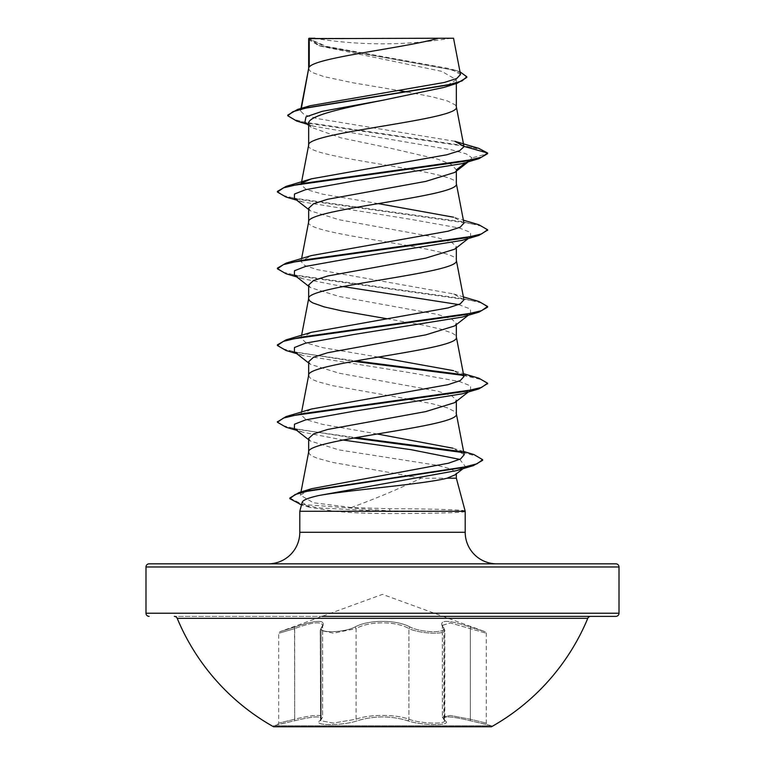 <?xml version="1.0" encoding="UTF-8"?>
<svg xmlns="http://www.w3.org/2000/svg" width="765" height="765" viewBox="0 0 765 765"><rect width="100%" height="100%" fill="white"/><g stroke="black" fill="none" stroke-linecap="round" stroke-linejoin="round"><path stroke-width="0.57" stroke-dasharray="3.83 2.87" d="M445.163 720.745C441.099 715.696 449.485 715.696 470.312 720.745L491.493 725.708L491.493 726.75L273.507 726.75L273.507 725.708L491.493 725.708L273.507 725.708L294.688 720.745C315.524 715.696 323.911 715.696 319.837 720.745C311.833 725.861 343.093 725.851 357.322 720.735C374.114 715.677 390.896 715.677 407.678 720.735C421.945 725.851 453.176 725.851 445.163 720.745A1.578 1.473 -50.2 0 1 444.436 720.429L444.436 720.429A1.578 1.473 -50.2 0 1 443.93 719.215L444.8 720.649C445.928 724.455 420.253 723.642 408.931 719.215C395.763 714.156 369.256 714.147 356.069 719.215L333.397 723.059L320.2 720.649L322.591 717.082C321.338 714.309 312.024 715.017 294.659 719.215C273.937 724.331 273.947 724.331 294.678 719.215C273.937 724.331 273.947 724.331 294.678 719.215C312.043 715.007 321.367 714.29 322.648 717.063L320.239 720.64L333.406 723.059L356.088 719.215C369.256 714.175 395.725 714.166 408.912 719.215C420.224 723.642 445.88 724.455 444.761 720.64L442.352 717.063L450.25 715.476L470.322 719.215L486.301 723.116L470.341 719.215L450.308 715.495L442.409 717.073L443.93 719.215L443.93 628.601L442.409 625.368L442.409 717.082L444.828 720.84L444.8 630.293L443.93 628.601A1.578 1.434 139 0 0 443.614 627.568L443.614 627.568A1.578 1.434 139 0 0 442.782 627.118C449.724 633.219 422.395 633.2 410.25 627.109C422.433 633.219 449.715 633.2 442.734 627.109C438.46 619.44 447.707 619.44 470.485 627.109L485.259 631.766L470.504 627.118C447.726 619.468 438.488 619.468 442.782 627.118M319.885 720.735C323.968 715.677 315.572 715.677 294.716 720.735L277.532 724.637L278.699 723.116L278.699 633.248L279.741 631.766L294.515 627.109C317.332 619.44 326.579 619.44 322.266 627.109C315.304 633.21 342.615 633.21 354.778 627.118C368.348 619.449 396.729 619.478 410.222 627.118C396.681 619.43 368.242 619.449 354.75 627.109C342.567 633.21 315.266 633.21 322.218 627.118C326.473 619.468 317.226 619.468 294.496 627.118L279.741 631.766L382.5 594.367L485.259 631.766L486.301 633.248L486.301 723.116L487.468 724.637L470.284 720.735C449.418 715.677 441.023 715.677 445.115 720.735C453.148 725.851 421.907 725.851 407.649 720.745C390.877 715.696 374.104 715.696 357.351 720.745C343.055 725.861 311.843 725.851 319.885 720.735A1.578 1.473 -129.7 0 0 320.611 720.42L322.639 717.063L322.648 625.349C321.281 621.132 311.967 622.213 294.678 628.591C311.881 622.241 321.185 621.161 322.591 625.368L322.591 717.082L320.564 720.429A1.578 1.473 50.2 0 1 319.837 720.745M321.118 628.591L322.648 625.349L321.434 627.558A1.578 1.434 41.1 0 0 321.118 628.591L321.118 719.215A1.578 1.473 -129.7 0 1 320.611 720.42L320.239 630.293L321.118 628.591M445.115 720.735A1.578 1.473 129.7 0 1 444.389 720.42L442.361 717.063L442.352 625.34L444.761 630.293C445.957 634.874 420.081 633.85 408.912 628.601A1.578 1.09 115.6 0 1 410.222 627.118A1.578 1.09 115.6 0 0 408.931 628.591C420.081 633.841 445.976 634.883 444.8 630.303L442.419 625.359L450.356 622.94L486.301 633.248L450.346 622.92L442.352 625.34L444.761 630.293L444.389 720.42A1.578 1.473 129.7 0 1 443.882 719.215L443.882 628.591A1.578 1.434 -41.1 0 0 443.566 627.558L443.566 627.558A1.578 1.434 -41.1 0 0 442.734 627.109M587.788 618.321L177.212 618.321M590.695 616.38L174.305 616.38L590.695 616.38M314.195 38.25A420.454 420.454 0 0 0 450.805 38.25L314.195 38.25L450.805 38.25M465.206 511.269L464.68 510.81C461.305 509.71 427.865 508.744 389.395 508.763L351.403 507.491C376.82 498.168 400.057 488.405 421.113 478.192L456.342 478.192M465.197 510.944L390.074 510.944L389.395 508.763M268.266 563.824L496.734 563.824M308.658 68.429L309.662 70.648L312.656 72.665L324.226 76.701L352.837 82.763L398.967 90.557M308.658 145.168L308.658 145.36C304.088 158.145 460.913 170.939 456.342 183.724L456.342 183.533M308.658 38.652L320.937 46.235L441.749 71.355L456.342 79.732L456.342 83.528M456.342 79.732L444.054 87.392M308.658 123.49L311.049 127.248L341.104 137.891L391.843 148.544L437.886 159.196L451.551 164.513L456.342 169.859L454.687 172.45M308.658 221.898L308.658 222.089C304.088 234.884 460.913 247.669 456.342 260.463L456.342 260.263M456.342 169.859L456.342 171.15M308.658 208.223L310.313 210.815L339.23 219.765L437.427 237.647L451.455 242.123L456.342 246.588L454.678 249.189M456.342 246.588L456.342 247.889M308.658 284.963L310.322 287.554L339.22 296.495L437.417 314.386L451.446 318.852L456.342 323.327L454.687 325.919M308.658 375.366L309.662 377.575L312.656 379.593L317.561 381.62L332.488 385.656L409.265 399.273M456.342 323.327L456.342 324.618M308.658 361.692L310.313 364.283L339.201 373.224L437.389 391.106L451.446 395.582L456.342 400.057L454.687 402.648M308.658 452.096L309.662 454.314L312.656 456.332L317.561 458.35L332.488 462.385L408.386 475.849M456.342 400.057L456.342 401.348M407.372 92.001L432.512 96.897L447.439 100.932L455.338 104.977L456.342 106.995M386.755 318.709L422.892 325.077L440.774 329.113L452.345 333.157L455.338 335.175L456.342 337.193M411.398 399.655L432.512 403.824L447.439 407.869L455.338 411.905L456.342 413.922M308.658 438.422L310.322 441.013L339.105 449.935L437.379 465.33L451.436 469.136L456.342 472.942L456.342 473.889M410.461 476.222L421.113 478.192M454.926 141.315L316.911 118.527L304.336 114.74L300.482 110.954L301.075 109.864L310.026 105.752M460.52 74.492L450.403 68.793L326.445 46.388L308.744 38.738L438.383 38.25M301.075 109.864L301.362 108.343M456.342 472.942L455.127 474.826M465.923 162.505L471.976 157.858L466.277 153.899L452.048 149.93L313.306 126.139L304.881 122.381M468.304 161.797L471.976 157.858L487.611 153.669L480.764 149.596L463.294 145.513L296.696 121.042M466.832 77.418L462.423 73.44L449.791 69.462L318.862 45.575L308.658 39.665M478.68 148.314L309.213 123.394L293.234 119.244L287.755 115.094M460.004 71.814L456.141 70.523L325.565 46.818L308.63 38.68M351.403 507.491L313.421 502.758L300.377 495.156L311.623 488.72M464.212 454.678L452.947 448.214L463.6 451.474M377.241 433.984L322.266 424.288L306.115 419.603L301.056 414.917L311.384 409.036M463.944 376.552L453.616 370.671L463.389 373.636M378.245 357.083L322.581 347.626L306.182 342.902L301.047 338.178L311.384 332.306M463.944 299.813L453.616 293.942L316.978 269.576L304.747 265.512L301.056 261.448L311.384 255.577M463.953 223.084L453.616 217.203L463.389 220.167M378.245 203.614L322.581 194.157L306.201 189.443L301.047 184.719L302.424 182.797M465.101 511.269L465.101 511.584C463.886 512.646 429.595 513.611 389.452 513.583C369.399 513.573 351.068 512.799 334.468 511.269L299.794 511.269M465.197 511.23L390.074 511.584L390.074 510.944L302.605 504.479L289.839 498.015M302.204 502.28L309.576 507.3L334.468 511.269M470.59 160.009L462.232 163.614M294.41 198.374L302.768 201.979L410.948 219.364L459.449 228.056L470.532 232.397L470.59 236.748L462.232 240.344M294.41 275.113L302.768 278.718L342.93 286.55M458.704 304.594L470.408 309.031L470.59 313.478L462.232 317.083M294.401 351.843L302.768 355.448L410.948 372.832L459.449 381.525L470.532 385.866L470.599 390.207L462.232 393.812M294.401 428.582L302.768 432.177L342.959 440.009M459.736 459.373L465.512 466.746L456.476 470.638M286.062 197.035L462.71 221.821L480.707 225.952L487.582 230.083M286.062 273.765L464.03 298.799L481.539 302.969L487.611 307.138M286.062 350.504L353.602 361.29M463.37 375.405L480.889 379.478L487.582 383.552M286.062 427.233L353.669 438.01M462.643 452.507L477.523 456.409L482.629 460.31M299.325 504.25L318.68 507.922L390.074 511.584L389.452 513.583M277.389 191.403L283.461 195.572L300.97 199.742L478.938 224.767M277.389 268.132L283.461 272.302L300.97 276.471L478.938 301.506M277.389 344.862L283.002 348.878L299.249 352.885L355.735 360.908M462.557 374.62L478.938 378.235M277.418 421.917L283.672 425.847L300.062 429.767L355.811 437.628M461.324 451.608L473.898 454.553M149.146 563.824L615.854 563.824M309.06 38.25L318.144 38.25M442.983 616.38L322.017 616.38M470.504 627.118L470.341 628.601L470.485 627.109M407.649 720.745A1.578 1.119 -70.9 0 0 408.912 719.215L408.912 628.601C396.155 620.97 368.921 620.941 356.088 628.601A1.578 1.09 64.4 0 0 354.778 627.118A1.578 1.09 64.4 0 1 356.069 628.591C368.826 620.941 396.098 620.912 408.931 628.591L408.931 719.215A1.578 1.119 -70.8 0 1 407.678 720.735M322.218 627.118A1.578 1.434 -139 0 0 321.386 627.568L321.386 627.568A1.578 1.434 -139 0 0 321.07 628.601L320.2 630.293L333.397 633.191L356.069 628.591L356.069 719.215A1.578 1.119 -109.2 0 0 357.322 720.735M294.496 627.118L294.659 628.601C273.975 634.692 273.966 634.692 294.659 628.601C273.975 634.692 273.966 634.692 294.659 628.601L294.688 720.745M322.591 625.368L321.07 628.601L321.07 719.215A1.578 1.473 50.2 0 1 320.564 720.429L320.2 630.293L322.591 625.368M294.515 627.109L294.716 720.735M322.266 627.109A1.578 1.434 41.1 0 0 321.434 627.558L320.239 630.293L333.454 633.191L356.088 628.601L356.088 719.215A1.578 1.119 -109.1 0 0 357.351 720.745M470.284 720.735L470.322 719.215L470.312 720.745M470.341 628.601L470.341 719.215L470.322 628.591M299.794 532.287L465.206 532.287M145.991 566.98L619.009 566.98M619.009 613.224L145.991 613.224M320.937 46.235L318.862 45.575M313.306 126.139L307.262 124.255M456.141 70.523L450.403 68.793M300.377 495.156L300.989 491.972M301.047 414.917L301.611 412M301.047 338.178L301.611 335.271M301.047 261.448L301.611 258.541M301.047 184.719L301.381 182.978M300.473 110.954L300.961 108.458M309.576 507.3L301.506 504.89M302.768 201.979L296.696 200.172M302.768 278.718L296.696 276.901M302.768 355.448L296.696 353.631M302.768 432.177L296.696 430.37M308.658 209.514L310.313 210.815M470.59 236.748L468.304 238.537M308.658 286.253L310.322 287.554M470.59 313.478L468.304 315.266M308.658 362.983L310.313 364.283M470.599 390.207L468.304 392.005M308.658 439.722L310.322 441.023M465.512 466.746L463.035 468.668M453.616 293.942L463.389 296.906M311.039 127.258L308.658 125.364"/><path stroke-width="1.15" d="M273.507 726.75L491.493 726.75A222.319 222.319 0 0 0 587.788 618.321L177.212 618.321A222.319 222.319 0 0 0 273.507 726.75M174.305 616.38A3.156 3.156 0 0 1 177.212 618.321M590.695 616.38A3.156 3.156 0 0 0 587.788 618.321M322.017 616.38L615.854 616.38A3.156 3.156 0 0 0 619.009 613.224L619.009 566.98L145.991 566.98L145.991 613.224L619.009 613.224M149.146 616.38A3.156 3.156 0 0 1 145.991 613.224M619.009 566.98A3.156 3.156 0 0 0 615.854 563.824L149.146 563.824A3.156 3.156 0 0 0 145.991 566.98M496.734 563.824A31.537 31.537 0 0 1 465.206 532.287L299.794 532.287A31.537 31.537 0 0 1 268.266 563.824L496.734 563.824M463.035 468.668L455.127 474.826L447.104 478.192C424.25 484.159 349.548 489.906 318.909 495.51C308.496 497.795 302.93 500.052 302.204 502.28L299.794 511.269L465.206 511.269L465.206 532.287M447.104 478.192L456.342 478.192L465.206 511.269M299.794 511.269L299.794 532.287M309.242 38.652L438.383 38.25C405.517 47.86 315.381 57.48 309.242 67.091L309.242 38.652L308.658 38.652L308.658 68.429M301.362 108.343L308.658 68.621M307.262 124.255L296.696 121.042L287.755 115.735L292.918 111.671L307.673 107.607L457.241 83.251L444.054 87.401L382.5 100.311C342.988 108.047 307.664 115.773 308.658 123.49L308.658 145.168M456.342 83.528L456.342 106.995C460.913 119.78 304.088 132.575 308.658 145.36M468.304 161.797L454.687 172.45L425.78 181.391L327.611 199.273L313.554 203.748L308.658 208.223L308.658 221.898M456.342 171.15L456.342 183.724C460.913 196.509 304.088 209.304 308.658 222.089M468.304 238.537L454.678 249.189L425.761 258.13L327.573 276.022L313.554 280.487L308.658 284.963L308.658 298.627M456.342 247.889L456.342 260.463C460.913 273.248 304.088 286.034 308.658 298.828L309.662 300.846L312.656 302.864L324.226 306.899L342.108 310.944L386.755 318.709M468.304 315.266L454.687 325.919L425.789 334.86L327.592 352.751L313.554 357.217L308.658 361.692L308.658 375.366M456.342 324.618L456.342 337.193C460.913 349.978 304.088 362.773 308.658 375.558M468.304 392.005L454.687 402.648L425.761 411.599L327.573 429.481L313.545 433.956L308.658 438.422L308.658 452.096M456.342 401.348L456.342 413.922C460.913 426.717 304.088 439.502 308.658 452.297M398.967 90.557L407.372 92.001M409.265 399.273L411.398 399.655M456.342 473.889L456.342 478.192M408.386 475.849L410.461 476.222M287.755 115.735L287.755 115.094L297.528 109.472L310.035 105.752L444.446 82.438L456.753 78.479L460.52 74.492L453.549 38.25L438.383 38.25M308.658 125.364L304.881 122.381L305.971 116.863L322.142 111.346L382.5 100.311M457.241 83.251L466.832 77.418L466.832 76.777L460.004 71.814M308.658 39.665L309.06 38.25L314.951 38.25M308.658 209.514L294.41 198.374L294.458 194.033L305.551 189.691L354.052 180.999L462.232 163.614L478.938 158.671L487.611 153.669L487.611 153.029L478.68 148.314L454.926 141.315L463.953 146.373L456.303 106.603M297.528 109.472L448.261 84.953L462.098 80.87L466.832 76.777M302.424 182.797L311.384 178.838L286.062 186.402L464.03 161.377L481.539 157.208L487.611 153.029L463.953 146.373M311.623 488.72L448.51 463.198L460.597 458.943L464.212 454.678L456.303 413.54M452.947 448.214L377.241 433.984M463.389 373.636L478.938 378.235L487.611 383.227L481.548 387.406L464.03 391.575L286.062 416.6L311.384 409.036L448.032 384.671L460.243 380.607L463.944 376.552M453.616 370.671L378.245 357.083M463.389 296.906L478.938 301.506L487.611 306.497L481.548 310.666L464.03 314.836L286.062 339.87L311.384 332.306L448.013 307.941L460.243 303.877L463.944 299.813M463.389 220.167L478.938 224.767L487.611 229.768L481.539 233.937L464.03 238.106L286.062 263.131L311.384 255.577L448.041 231.202L460.243 227.148L463.953 223.084L456.303 183.342M453.616 217.203L378.245 203.614M311.384 178.838L446.923 154.75L459.593 150.734L463.982 146.698M487.582 230.083L478.938 235.4L462.232 240.344L354.052 257.728L305.551 266.421L294.468 270.762L294.41 275.113L308.658 286.253M342.93 286.55L458.704 304.594M487.611 306.497L487.611 307.138L478.938 312.139L462.232 317.083L354.052 334.458L305.551 343.15L294.468 347.501L294.401 351.843L308.658 362.983M487.582 383.552L478.938 388.869L462.232 393.812L354.052 411.197L305.551 419.889L294.468 424.231L294.401 428.582L308.658 439.722M342.959 440.009L411.168 449.696L459.736 459.373M463.6 451.474L473.898 454.553L482.629 459.679L482.629 460.31L473.372 465.627L456.476 470.638L318.909 495.51M478.938 158.671L300.97 183.696L283.461 187.865L277.389 192.034L286.062 197.035L296.696 200.172M478.938 235.4L300.97 260.425L283.461 264.604L277.389 268.773L286.062 273.765L296.696 276.901M478.938 312.139L300.98 337.164L283.461 341.333L277.389 345.503L286.062 350.504L296.696 353.631M353.602 361.29L463.37 375.405M478.938 388.869L300.98 413.894L283.461 418.063L277.389 422.242L286.062 427.233L296.696 430.37M353.669 438.01L462.643 452.507M473.372 465.627L310.494 490.403L295.127 494.525L289.839 498.656L301.506 504.89M456.342 169.859L465.923 162.505M286.062 186.402L277.389 191.403L277.389 192.034M286.062 263.131L277.389 268.132L277.389 268.773M286.062 339.87L277.389 344.862L277.389 345.503M355.735 360.908L462.557 374.62M286.062 416.6L277.418 421.917M355.811 437.628L461.324 451.608M482.629 459.679L477.035 463.781L460.999 467.893L299.029 492.555L289.839 498.015L289.839 498.656M615.854 616.38L442.983 616.38M300.989 491.972L308.697 451.905M301.611 412L308.697 375.175M463.953 376.552L456.303 336.801M301.611 335.271L308.697 298.436M463.953 299.813L456.303 260.071M301.611 258.541L308.697 221.707M301.381 182.978L308.697 144.968M300.961 108.458L308.697 68.238M311.613 488.711L299.029 492.555M487.611 229.768L487.611 230.408M487.611 383.227L487.611 383.867M277.389 421.601L277.389 422.242"/></g></svg>

